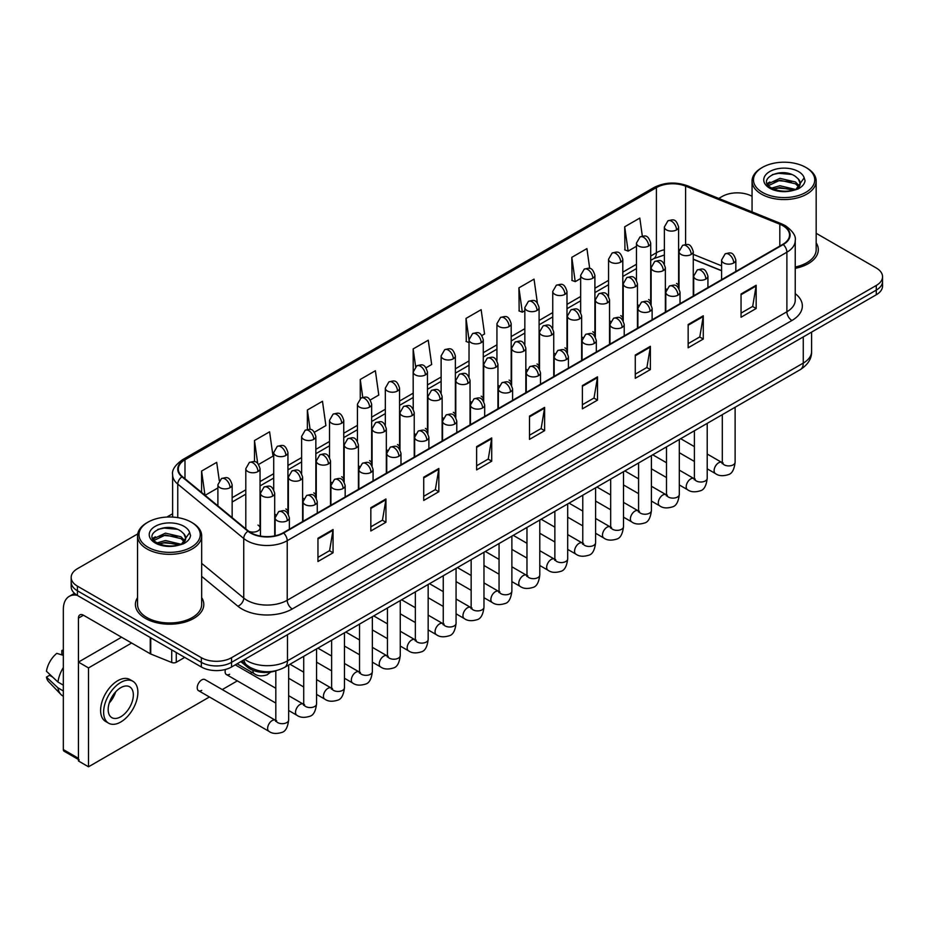 <?xml version="1.0" encoding="UTF-8"?>
<svg xmlns="http://www.w3.org/2000/svg" width="929" height="929" viewBox="0 0 929 929"><rect width="100%" height="100%" fill="white"/><g stroke="black" fill="none" stroke-linecap="round" stroke-linejoin="round"><path stroke-width="1.39" d="M637.457 304.538A7.118 4.111 0 0 0 638.548 305.339M609.552 320.644A7.118 4.111 0 0 0 610.643 321.457M581.647 336.762A7.118 4.111 0 0 0 582.738 337.564M553.742 352.869A7.118 4.111 0 0 0 554.834 353.67M525.837 368.976A7.118 4.111 0 0 0 526.929 369.788M497.944 385.094A7.118 4.111 0 0 0 499.024 385.895M470.039 401.2A7.118 4.111 0 0 0 471.119 402.002M442.134 417.307A7.118 4.111 0 0 0 443.214 418.12M414.229 433.425A7.118 4.111 0 0 0 415.309 434.226M386.325 449.531A7.118 4.111 0 0 0 387.405 450.333M358.42 465.638A7.118 4.111 0 0 0 359.5 466.451M330.515 481.756A7.118 4.111 0 0 0 331.595 482.557M302.61 497.863A7.118 4.111 0 0 0 303.69 498.664M274.705 513.969A7.118 4.111 0 0 0 275.785 514.782M248.798 531.33A7.118 4.111 0 0 0 256.183 531.643A7.118 4.111 0 0 0 260.039 527.986L260.039 468.657A7.118 4.111 0 0 1 257.96 471.572A7.118 4.111 0 0 1 247.88 471.572A7.118 4.111 0 0 1 245.802 468.657L245.802 527.986A7.118 4.111 0 0 0 246.057 529.089M665.361 288.431A7.118 4.111 0 0 0 666.453 289.233M721.589 270.769L693.266 259.319M650.37 303.69A7.118 4.111 0 0 0 650.706 302.436A7.118 4.111 0 0 0 648.616 299.533M622.465 319.797A7.118 4.111 0 0 0 622.802 318.542A7.118 4.111 0 0 0 620.723 315.639M594.56 335.915A7.118 4.111 0 0 0 594.897 334.661A7.118 4.111 0 0 0 592.818 331.746M566.655 352.021A7.118 4.111 0 0 0 566.992 350.767A7.118 4.111 0 0 0 564.913 347.864M538.75 368.128A7.118 4.111 0 0 0 539.087 366.874A7.118 4.111 0 0 0 537.008 363.971M510.845 384.246A7.118 4.111 0 0 0 511.182 382.992A7.118 4.111 0 0 0 509.104 380.077M482.941 400.353A7.118 4.111 0 0 0 483.277 399.098A7.118 4.111 0 0 0 481.199 396.195M455.036 416.459A7.118 4.111 0 0 0 455.373 415.205A7.118 4.111 0 0 0 453.294 412.302M427.131 432.577A7.118 4.111 0 0 0 427.468 431.323A7.118 4.111 0 0 0 425.389 428.408M399.226 448.684A7.118 4.111 0 0 0 399.563 447.43A7.118 4.111 0 0 0 397.484 444.526M371.321 464.802A7.118 4.111 0 0 0 371.658 463.536A7.118 4.111 0 0 0 369.579 460.633M343.416 480.908A7.118 4.111 0 0 0 343.753 479.654A7.118 4.111 0 0 0 341.675 476.74M315.512 497.015A7.118 4.111 0 0 0 315.848 495.761A7.118 4.111 0 0 0 313.77 492.858M287.607 513.133A7.118 4.111 0 0 0 287.944 511.867A7.118 4.111 0 0 0 285.865 508.964M260.039 527.986A7.118 4.111 0 0 0 257.96 525.071M678.275 287.584A7.118 4.111 0 0 0 678.611 286.329A7.118 4.111 0 0 0 676.521 283.415M276.227 670.668A21.367 12.332 180 0 1 247.567 667.231L240.808 661.657M137.55 597.591A34.187 19.741 0 0 0 135.413 604.465A34.187 19.741 0 0 0 145.435 618.424A34.187 19.741 0 0 0 182.699 622.697A34.187 19.741 0 0 0 203.799 604.465A34.187 19.741 0 0 0 201.663 597.591A34.187 19.741 0 0 1 203.799 604.465A34.187 19.741 0 0 1 182.699 622.697A34.187 19.741 0 0 1 145.435 618.424A34.187 19.741 0 0 1 135.413 604.465A34.187 19.741 0 0 1 137.55 597.591M782.857 225.689A22.795 13.157 180 0 1 789.534 235.002A22.795 13.157 180 0 1 782.857 244.304L283.194 532.781A22.795 13.157 180 0 1 248.403 531.028L182.432 476.635A22.795 13.157 180 0 1 178.31 469.087A22.795 13.157 180 0 1 184.987 459.774L656.408 187.612A22.795 13.157 180 0 1 685.602 186.137L779.814 224.214A22.795 13.157 180 0 1 782.857 225.689M783.263 225.457A23.364 13.494 0 0 0 780.139 223.947L685.927 185.858A23.364 13.494 0 0 0 656.013 187.379L184.592 459.541A23.364 13.494 0 0 0 181.968 476.821L247.938 531.214A23.364 13.494 0 0 0 283.6 533.014L783.263 244.536A23.364 13.494 0 0 0 783.263 225.457M137.736 533.885L77.432 568.699A21.367 12.332 0 0 0 71.173 577.42L71.173 586.722A21.367 12.332 0 0 0 77.432 595.454L201.338 666.987L201.338 662.331A21.367 12.332 0 0 0 231.565 662.331L876.291 290.103A21.367 12.332 0 0 0 882.55 281.382A21.367 12.332 0 0 1 876.291 290.103L231.565 662.331A21.367 12.332 0 0 1 201.338 662.331L77.432 590.798L201.338 662.331L201.338 657.686A21.367 12.332 0 0 0 231.565 657.686L876.291 285.458A21.367 12.332 0 0 0 882.55 276.726A21.367 12.332 0 0 0 876.291 268.005L816.173 233.295M71.173 582.077A21.367 12.332 0 0 0 77.432 590.798A21.367 12.332 0 0 1 71.173 582.077M317.95 538.251L317.95 561.511L333.058 552.79L333.058 529.53L317.95 538.251M317.95 557.388L329.586 550.665L333 530.296A5.702 3.286 -120 0 0 333.058 529.53M329.481 550.723L333.058 552.79M370.834 507.71L370.834 530.982L385.941 522.261L385.941 498.989L370.834 507.71M370.834 526.848L382.469 520.135L385.883 499.767A5.702 3.286 -120 0 0 385.941 498.989M382.376 520.194L385.941 522.261M423.729 477.181L423.729 500.441L438.836 491.72L438.836 468.46L423.729 477.181M423.729 496.318L435.364 489.595L438.778 469.226A5.702 3.286 -120 0 0 438.836 468.46M435.26 489.653L438.836 491.72M476.612 446.64L476.612 469.911L491.72 461.19L491.72 437.919L476.612 446.64M476.612 465.777L488.248 459.065L491.662 438.697A5.702 3.286 -120 0 0 491.72 437.919M488.143 459.123L491.72 461.19M741.052 293.97L741.052 317.242L756.16 308.509L756.16 285.249L741.052 293.97M741.052 313.108L752.687 306.396L756.101 286.016A5.702 3.286 -120 0 0 756.16 285.249M752.583 306.454L756.16 308.509M688.157 324.511L688.157 347.771L703.276 339.05L703.276 315.779L688.157 324.511M688.157 343.649L699.804 336.925L703.207 316.557A5.702 3.286 -120 0 0 703.276 315.779M699.7 336.983L703.276 339.05M635.273 355.041L635.273 378.312L650.381 369.579L650.381 346.32L635.273 355.041M635.273 374.178L646.909 367.454L650.323 347.086A5.702 3.286 -120 0 0 650.381 346.32M646.805 367.524L650.381 369.579M582.39 385.581L582.39 408.841L597.498 400.12L597.498 376.849L582.39 385.581M582.39 404.719L594.026 397.995L597.44 377.627A5.702 3.286 -120 0 0 597.498 376.849M593.921 398.053L597.498 400.12M529.495 416.111L529.495 439.371L544.615 430.65L544.615 407.39L529.495 416.111M529.495 435.248L541.142 428.524L544.545 408.156A5.702 3.286 -120 0 0 544.615 407.39M541.038 428.583L544.615 430.65M795.236 268.353A34.187 19.741 0 0 0 818.31 249.68A34.187 19.741 0 0 0 816.173 242.817A34.187 19.741 0 0 1 818.31 249.68A34.187 19.741 0 0 1 795.236 268.353M752.06 196.286A21.367 12.332 0 0 0 722.158 196.472L718.744 198.434M172.62 513.749L166.872 517.058M71.173 577.42A21.367 12.332 0 0 0 77.432 586.141L201.338 657.686M314.455 432.194L325.893 425.587L322.479 401.282L307.371 410.003L307.371 429.442M258.645 464.419L273.01 456.127L269.596 431.811L254.488 440.543L254.488 461.713M219.267 480.572L216.701 462.352L201.593 471.073L201.593 492.428M481.884 335.532L484.555 333.987L481.141 309.682L466.033 318.403L466.277 341.524M537.368 302.912L534.036 279.141L518.916 287.862L519.16 310.994M589.706 268.481L586.919 248.612L571.811 257.333L572.055 280.453M642.334 236.094L639.802 218.071L624.694 226.792L624.938 249.924M370.265 399.969L378.777 395.057L375.374 370.741L360.255 379.473L360.255 398.518M426.074 367.756L431.671 364.516L428.257 340.211L413.15 348.932L413.231 372.157M413.231 409.039L413.15 371.972M413.15 348.932L415.635 366.653M469.029 342.557L466.033 341.431M466.033 318.403L469.029 339.782A7.118 4.111 0 0 0 471.119 342.685A7.118 4.111 0 0 0 481.199 342.685A7.118 4.111 0 0 0 483.277 339.77C480.386 330.643 477.576 332.454 472.594 333.604A7.118 4.111 60 0 1 476.159 333.952A7.118 4.111 -120 0 1 481.199 342.685M518.916 287.862L522.33 312.179L524.839 310.727M522.33 312.179L518.916 310.901M571.811 257.333L575.225 281.638L580.648 278.503M575.225 281.638L571.811 280.361M624.694 226.792L628.109 251.109L636.458 246.278M628.109 251.109L624.694 249.831M360.255 379.473L362.763 397.322M307.371 410.003L310.1 429.442M254.488 440.543L257.681 463.362M205.1 495.32L217.897 487.946M201.593 471.073L204.984 495.227M201.338 666.987A21.367 12.332 0 0 0 231.565 666.987L876.291 294.76A21.367 12.332 0 0 0 882.55 286.039L882.55 276.726M176.278 652.518L176.278 662.261L184.72 657.395M77.188 595.303A28.497 16.455 -120 0 0 69.234 596.36A28.497 16.455 -120 0 0 63.335 609.412L63.335 749.575L78.442 758.308L78.442 618.133A7.118 4.111 60 0 1 79.917 614.87A7.118 4.111 60 0 1 83.482 615.23L150.254 653.772L150.254 637.491M78.442 759.504L64.066 751.213A3.565 2.055 -60 0 1 63.335 749.575M78.442 758.308A3.565 2.055 120 0 0 79.174 759.934M176.278 662.261A3.565 2.055 180 0 1 171.726 662.493L150.73 654.004A3.565 2.055 180 0 1 150.254 653.772M795.236 267.041A32.05 18.51 0 0 0 816.173 249.68L816.173 181.05A32.05 18.51 0 0 0 806.778 167.963L805.768 167.383A30.634 17.686 0 0 0 805.768 167.383A30.634 17.686 0 0 0 762.454 167.383A30.634 17.686 0 0 0 762.454 192.396A30.634 17.686 0 0 0 805.768 192.396A30.634 17.686 0 0 0 805.78 167.383L806.778 167.963M762.454 167.383L761.443 167.963A32.05 18.51 0 0 0 752.06 181.05A32.05 18.51 0 0 0 761.443 194.138A32.05 18.51 0 0 0 796.385 198.156A32.05 18.51 0 0 0 816.173 181.05M799.985 184.488L800.217 183.385A16.107 9.302 0 0 0 798.394 179.088L795.514 176.464C780.674 165.954 755.939 179.657 771.209 187.797C777.445 191.177 784.808 192.048 793.308 190.387L797.825 189.075C802.18 186.845 804.584 184.058 805.071 180.714L804.177 177.822L796.048 189.226M771.685 188.088L779.942 185.742L795.665 189.493M791.508 189.191L778.676 188.088L773.578 189.017L779.942 187.588L793.877 190.259M768.074 185.092L768.562 183.698L779.942 178.356L795.503 181.991L799.242 185.893M768.515 185.626L779.942 180.203L795.503 183.837L798.626 186.764M798.394 179.088L800.206 183.605M800.217 183.965L798.429 188.761M767.157 183.547L769.874 182.014M772.371 174.606L778.676 173.317L791.671 174.466M767.493 184.232L768.643 183.547M773.567 181.631L778.676 180.702L791.508 181.805M147.955 522.168L146.945 522.748A32.05 18.51 0 0 0 137.55 535.836L137.55 604.465A32.05 18.51 0 0 0 146.945 617.553A32.05 18.51 0 0 0 181.875 621.559A32.05 18.51 0 0 0 201.663 604.465L201.663 535.836A32.05 18.51 0 0 0 192.28 522.748L191.269 522.168A30.634 17.686 0 0 0 147.955 522.168A30.634 17.686 0 0 0 147.955 547.181A30.634 17.686 0 0 0 191.269 547.181A30.634 17.686 0 0 0 191.269 522.168L192.28 522.748M137.55 535.836A32.05 18.51 0 0 0 146.945 548.923A32.05 18.51 0 0 0 181.875 552.929A32.05 18.51 0 0 0 201.663 535.836M185.475 539.273L185.719 538.158A16.107 9.302 0 0 0 183.896 533.861L181.016 531.237C166.163 520.739 141.44 534.442 156.699 542.582C162.935 545.962 170.297 546.821 178.798 545.172L183.327 543.848C187.67 541.619 190.085 538.832 190.561 535.499L189.667 532.607L181.538 544.011M157.175 542.861L165.443 540.527L181.167 544.278M177.009 543.976L164.178 542.873L159.08 543.802L165.443 542.373L179.378 545.044M153.575 539.877L154.051 538.483L165.443 533.141L180.992 536.776L184.743 540.678M154.017 540.411L165.443 534.988L180.992 538.623L184.116 541.549M183.896 533.861L185.707 538.379M185.707 538.611L183.919 543.546M152.646 538.321L155.375 536.799M157.86 529.379L164.178 528.102L177.172 529.251M152.995 539.017L154.133 538.332M159.056 536.416L164.178 535.487L177.009 536.59M198.539 690.688L268.957 731.344A6.41 3.704 -60 0 1 267.97 726.211A6.41 3.704 -60 0 1 272.162 720.556A6.41 3.704 -60 0 1 272.452 720.405A6.41 3.704 -60 0 1 275.367 720.242L204.949 679.587A6.41 3.704 120 0 0 201.744 679.9A6.41 3.704 120 0 0 197.563 685.556A6.41 3.704 120 0 0 198.539 690.688A6.41 3.704 120 0 0 201.744 690.375M225.457 669.449A6.41 3.704 120 0 0 226.444 674.582A6.41 3.704 120 0 0 229.649 674.257M131.628 643.031L88.51 667.916L88.51 766.797L209.443 696.982M222.263 689.573L237.348 680.864M250.168 673.467L252.003 672.41M121.56 637.213L78.442 662.098L78.442 760.979L88.51 766.797M88.51 667.916L78.442 662.098M120.747 716.77A17.814 10.277 120 0 0 132.382 701.081A17.814 10.277 120 0 0 129.654 686.81A17.814 10.277 120 0 0 120.747 687.692A17.814 10.277 120 0 0 109.123 703.392A17.814 10.277 120 0 0 111.852 717.652A17.814 10.277 120 0 0 120.747 716.77M109.25 702.974A17.814 10.277 120 0 0 115.637 691.896M63.335 650.915L61.825 650.463L61.825 654.039L63.335 654.91M132.859 681.259L129.839 679.517A24.224 13.981 120 0 0 117.728 680.713A24.224 13.981 120 0 0 101.911 702.057A24.224 13.981 120 0 0 105.616 721.461L108.647 723.215A24.224 13.981 120 0 0 120.747 722.007A24.224 13.981 120 0 0 136.575 700.663A24.224 13.981 120 0 0 132.859 681.259A24.224 13.981 120 0 0 120.747 682.455A24.224 13.981 120 0 0 104.931 703.799A24.224 13.981 120 0 0 108.647 723.215M63.335 667.568A23.504 13.575 120 0 0 57.981 682.06L46.45 671.272A18.522 10.695 120 0 1 56.785 653.366L63.335 655.363M63.335 685.149L57.981 682.06M52.686 677.113L49.551 675.302L46.45 677.09L57.981 687.878L63.335 690.967M57.981 687.878A23.504 13.575 120 0 0 60.884 694.439A23.504 13.575 120 0 0 62.661 695.844L63.335 696.227M63.335 650.045A18.522 10.695 120 0 0 61.825 650.463M46.45 677.09A18.522 10.695 120 0 0 48.645 681.7L60.884 694.439M247.567 665.721L247.567 667.231M795.236 293.622A35.616 20.566 180 0 1 791.926 320.493L292.263 608.971A7.118 4.111 60 0 1 287.224 600.25L786.886 311.772A28.497 16.455 0 0 0 795.236 300.137L795.236 240.576A28.497 16.455 180 0 1 786.886 252.212A7.118 4.111 -120 0 0 783.263 244.536M292.263 608.971A35.616 20.566 180 0 1 241.888 608.971A35.616 20.566 180 0 1 237.894 606.231L201.663 576.352M247.938 531.214A7.118 4.761 129.5 0 0 243.735 538.495L243.735 598.055A28.497 16.455 0 0 0 246.928 600.25A28.497 16.455 0 0 0 287.224 600.25L287.224 540.69A28.497 16.455 180 0 1 243.735 538.495L177.764 484.102A28.497 16.455 180 0 1 172.62 474.673L172.62 517.07M795.236 240.576C796.176 236.129 792.913 231.17 785.411 225.689L781.661 223.866A7.118 3.333 112 0 0 780.139 223.947M781.661 223.866L687.46 185.788C675.662 181.608 664.456 182.212 653.853 187.6A7.118 4.111 60 0 1 656.013 187.379M184.592 459.541A7.118 4.111 -120 0 0 182.432 459.774C175.047 465.092 171.772 470.051 172.62 474.673M181.968 476.821A7.118 4.761 129.5 0 0 177.764 484.102L177.764 517.627M687.46 185.788A7.118 3.333 112 0 0 685.927 185.858M283.6 533.014A7.118 4.111 60 0 1 287.224 540.69L786.886 252.212L786.886 311.772A7.118 4.111 60 0 0 791.926 320.493M231.565 657.686L231.565 666.987M876.291 285.458L876.291 294.76M77.432 586.141L77.432 595.454M201.663 563.369L243.735 598.055A7.118 4.761 -50.5 0 1 237.894 606.231M184.987 459.774L184.987 478.737M779.814 224.214L779.814 246.057M685.602 186.137L685.602 244.466M721.589 265.822L693.266 254.372M679.331 249.495A22.795 13.157 0 0 0 678.611 249.367M664.363 249.762A22.795 13.157 0 0 0 656.408 252.746L650.706 256.044M656.408 187.612L656.408 252.746A12.82 7.397 60 0 1 653.761 258.622L650.706 260.375M636.458 264.266L622.802 272.151M608.553 280.372L594.897 288.257M580.648 296.49L566.992 304.375M552.743 312.597L539.087 320.482M524.839 328.703L511.182 336.588M496.934 344.822L483.277 352.706M469.029 360.928L455.373 368.813M441.124 377.035L427.468 384.92M413.231 393.153L399.563 401.038M385.326 409.259L371.658 417.144M357.421 425.366L343.753 433.251M329.516 441.484L315.848 449.369M301.611 457.591L287.944 465.475M273.707 473.697L260.039 481.594M245.802 489.815L232.145 497.7M529.495 416.854L544.545 408.156M582.39 386.313L597.44 377.627M635.273 355.784L650.323 347.086M688.157 325.243L703.207 316.557M741.052 294.714L756.101 286.016M476.612 447.383L491.662 438.697M423.729 477.912L438.778 469.226M370.834 508.453L385.883 499.767M317.95 538.983L333 530.296M244.815 659.335A28.497 16.455 0 0 0 247.184 660.879A28.497 16.455 0 0 0 287.479 660.879L803.26 363.1A28.497 16.455 0 0 0 811.598 351.464C811.807 358.536 808.044 364.586 800.31 369.614L284.529 667.405A14.249 8.222 60 0 0 287.479 660.879L287.479 634.704M803.26 336.925L803.26 363.1A14.249 8.222 60 0 1 800.31 369.614M244.037 659.787A14.249 9.534 129.5 0 0 246.591 664.955L241.854 661.053M733.747 262.942A7.118 4.111 0 0 0 735.838 260.039C732.946 250.9 730.136 252.723 725.143 253.861A7.118 4.111 60 0 1 728.708 254.221A7.118 4.111 -120 0 1 733.747 262.942A7.118 4.111 0 0 1 723.668 262.942A7.118 4.111 0 0 1 721.589 260.039L725.143 253.861M707.213 468.831L715.435 473.569A6.41 3.704 -60 0 1 714.447 468.437A6.41 3.704 -60 0 1 718.64 462.793A6.41 3.704 -60 0 1 718.918 462.63A6.41 3.704 -60 0 1 721.845 462.468L707.213 454.026M722.669 463.118L722.088 463.594L722.297 462.201A6.41 3.704 -0 0 0 724.179 464.825A6.41 3.704 -0 0 0 732.946 464.988A6.41 3.704 -0 0 0 735.118 462.201C734.247 469.656 731.936 473.813 728.208 474.684C722.843 476.31 718.593 475.938 715.435 473.569M691.188 254.476A7.118 4.111 0 0 0 693.266 251.573C690.375 242.434 687.565 244.257 682.583 245.407A7.118 4.111 60 0 1 686.148 245.755A7.118 4.111 -120 0 1 691.188 254.476A7.118 4.111 0 0 1 681.108 254.476A7.118 4.111 0 0 1 679.029 251.573L682.583 245.407M676.521 229.904A7.118 4.111 0 0 0 678.611 227.001C675.72 217.862 672.91 219.685 667.928 220.835A7.118 4.111 60 0 1 671.493 221.183A7.118 4.111 -120 0 1 676.521 229.904A7.118 4.111 0 0 1 666.453 229.904A7.118 4.111 0 0 1 664.363 227.001L667.928 220.835M705.843 279.06A7.118 4.111 0 0 0 707.933 276.145C705.041 267.006 702.231 268.829 697.238 269.979A7.118 4.111 60 0 1 700.803 270.327A7.118 4.111 -120 0 1 705.843 279.06A7.118 4.111 0 0 1 695.763 279.06A7.118 4.111 0 0 1 693.684 276.145L697.238 269.979M679.308 484.938L687.53 489.688A6.41 3.704 -60 0 1 686.543 484.543A6.41 3.704 -60 0 1 690.735 478.899A6.41 3.704 -60 0 1 691.013 478.749A6.41 3.704 -60 0 1 693.94 478.586L679.308 470.132M694.764 479.225L694.184 479.701L694.393 478.319A6.41 3.704 -0 0 0 696.274 480.932A6.41 3.704 -0 0 0 705.041 481.094A6.41 3.704 -0 0 0 707.213 478.319C706.342 485.762 704.031 489.92 700.303 490.791C694.938 492.416 690.688 492.056 687.53 489.688M677.938 295.167A7.118 4.111 0 0 0 680.028 292.252C677.136 283.124 674.326 284.936 669.333 286.086A7.118 4.111 60 0 1 672.898 286.446A7.118 4.111 -120 0 1 677.938 295.167A7.118 4.111 0 0 1 667.858 295.167A7.118 4.111 0 0 1 665.779 292.252L669.333 286.086M651.403 501.056L659.625 505.794A6.41 3.704 -60 0 1 658.638 500.661A6.41 3.704 -60 0 1 662.83 495.006A6.41 3.704 -60 0 1 663.109 494.855A6.41 3.704 -60 0 1 666.035 494.692L651.403 486.25M666.859 495.343L666.279 495.807L666.488 494.425A6.41 3.704 -0 0 0 668.369 497.038A6.41 3.704 -0 0 0 677.136 497.201A6.41 3.704 -0 0 0 679.308 494.425C678.437 501.869 676.126 506.026 672.399 506.897C667.034 508.535 662.783 508.163 659.625 505.794M650.033 311.273A7.118 4.111 0 0 0 652.123 308.37C649.232 299.231 646.421 301.054 641.428 302.204A7.118 4.111 60 0 1 644.993 302.552A7.118 4.111 -120 0 1 650.033 311.273A7.118 4.111 0 0 1 639.953 311.273A7.118 4.111 0 0 1 637.875 308.37L641.428 302.204M623.498 517.163L631.72 521.901A6.41 3.704 -60 0 1 630.733 516.768A6.41 3.704 -60 0 1 634.925 511.124A6.41 3.704 -60 0 1 635.204 510.962A6.41 3.704 -60 0 1 638.13 510.799L623.498 502.357M638.955 511.449L638.374 511.925L638.583 510.532A6.41 3.704 -0 0 0 640.464 513.156A6.41 3.704 -0 0 0 649.232 513.319A6.41 3.704 -0 0 0 651.403 510.532C650.532 517.987 648.221 522.144 644.494 523.015C639.129 524.641 634.879 524.27 631.72 521.901M622.128 327.391A7.118 4.111 0 0 0 624.218 324.476C621.327 315.337 618.517 317.161 613.535 318.31A7.118 4.111 60 0 1 617.088 318.659A7.118 4.111 -120 0 1 622.128 327.391A7.118 4.111 0 0 1 612.048 327.391A7.118 4.111 0 0 1 609.97 324.476L613.535 318.31M595.594 533.269L603.815 538.019A6.41 3.704 -60 0 1 602.828 532.874A6.41 3.704 -60 0 1 607.02 527.231A6.41 3.704 -60 0 1 607.299 527.08A6.41 3.704 -60 0 1 610.225 526.917L595.594 518.463M611.05 527.556L610.469 528.032L610.678 526.65A6.41 3.704 -0 0 0 612.559 529.263A6.41 3.704 -0 0 0 621.327 529.425A6.41 3.704 -0 0 0 623.498 526.65C622.627 534.094 620.317 538.251 616.589 539.122C611.224 540.748 606.974 540.388 603.815 538.019M663.283 270.594A7.118 4.111 0 0 0 665.361 267.68C662.47 258.552 659.66 260.364 654.678 261.513A7.118 4.111 60 0 1 658.243 261.862A7.118 4.111 -120 0 1 663.283 270.594A7.118 4.111 0 0 1 653.203 270.594A7.118 4.111 0 0 1 651.124 267.68L654.678 261.513M635.378 286.701A7.118 4.111 0 0 0 637.457 283.798C634.565 274.659 631.755 276.482 626.773 277.62A7.118 4.111 60 0 1 630.338 277.98A7.118 4.111 -120 0 1 635.378 286.701A7.118 4.111 0 0 1 625.298 286.701A7.118 4.111 0 0 1 623.22 283.798L626.773 277.62M607.473 302.808A7.118 4.111 0 0 0 609.552 299.904C606.66 290.765 603.862 292.589 598.868 293.738A7.118 4.111 60 0 1 602.433 294.087A7.118 4.111 -120 0 1 607.473 302.808A7.118 4.111 0 0 1 597.393 302.808A7.118 4.111 0 0 1 595.315 299.904L598.868 293.738M648.616 246.022A7.118 4.111 0 0 0 650.706 243.108C647.815 233.969 645.005 235.792 640.023 236.941A7.118 4.111 60 0 1 643.588 237.29A7.118 4.111 -120 0 1 648.616 246.022A7.118 4.111 0 0 1 638.548 246.022A7.118 4.111 0 0 1 636.458 243.108L640.023 236.941M620.723 262.129A7.118 4.111 0 0 0 622.802 259.226C619.91 250.087 617.1 251.898 612.118 253.048A7.118 4.111 60 0 1 615.683 253.408A7.118 4.111 -120 0 1 620.723 262.129A7.118 4.111 0 0 1 610.643 262.129A7.118 4.111 0 0 1 608.553 259.226L612.118 253.048M592.818 278.235A7.118 4.111 0 0 0 594.897 275.332C592.005 266.193 589.195 268.017 584.213 269.166A7.118 4.111 60 0 1 587.778 269.515A7.118 4.111 -120 0 1 592.818 278.235A7.118 4.111 0 0 1 582.738 278.235A7.118 4.111 0 0 1 580.648 275.332L584.213 269.166M564.913 294.354A7.118 4.111 0 0 0 566.992 291.439C564.1 282.3 561.29 284.123 556.308 285.273A7.118 4.111 60 0 1 559.873 285.621A7.118 4.111 -120 0 1 564.913 294.354A7.118 4.111 0 0 1 554.834 294.354A7.118 4.111 0 0 1 552.743 291.439L556.308 285.273M537.008 310.46A7.118 4.111 0 0 0 539.087 307.557C536.196 298.418 533.385 300.241 528.404 301.379A7.118 4.111 60 0 1 531.969 301.739A7.118 4.111 -120 0 1 537.008 310.46A7.118 4.111 0 0 1 526.929 310.46A7.118 4.111 0 0 1 524.839 307.557L528.404 301.379M509.104 326.567A7.118 4.111 0 0 0 511.182 323.664C508.291 314.525 505.481 316.348 500.499 317.497A7.118 4.111 60 0 1 504.064 317.846A7.118 4.111 -120 0 1 509.104 326.567A7.118 4.111 0 0 1 499.024 326.567A7.118 4.111 0 0 1 496.934 323.664L500.499 317.497M453.294 358.791A7.118 4.111 0 0 0 455.373 355.888C452.481 346.749 449.671 348.572 444.689 349.71A7.118 4.111 60 0 1 448.254 350.07A7.118 4.111 -120 0 1 453.294 358.791A7.118 4.111 0 0 1 443.214 358.791A7.118 4.111 0 0 1 441.124 355.888L444.689 349.71M425.389 374.898A7.118 4.111 0 0 0 427.468 371.995C424.576 362.856 421.766 364.679 416.784 365.829A7.118 4.111 60 0 1 420.349 366.177A7.118 4.111 -120 0 1 425.389 374.898A7.118 4.111 0 0 1 415.309 374.898A7.118 4.111 0 0 1 413.231 371.995L416.784 365.829M397.484 391.016A7.118 4.111 0 0 0 399.563 388.101C396.671 378.974 393.861 380.785 388.879 381.935A7.118 4.111 60 0 1 392.444 382.295A7.118 4.111 -120 0 1 397.484 391.016A7.118 4.111 0 0 1 387.405 391.016A7.118 4.111 0 0 1 385.326 388.101L388.879 381.935M369.579 407.123A7.118 4.111 0 0 0 371.658 404.22C368.767 395.08 365.956 396.904 360.975 398.042A7.118 4.111 60 0 1 364.54 398.402A7.118 4.111 -120 0 1 369.579 407.123A7.118 4.111 0 0 1 359.5 407.123A7.118 4.111 0 0 1 357.421 404.22L360.975 398.042M341.675 423.229A7.118 4.111 0 0 0 343.753 420.326C340.862 411.187 338.063 413.01 333.07 414.16A7.118 4.111 60 0 1 336.635 414.508A7.118 4.111 -120 0 1 341.675 423.229A7.118 4.111 0 0 1 331.595 423.229A7.118 4.111 0 0 1 329.516 420.326L333.07 414.16M313.77 439.347A7.118 4.111 0 0 0 315.848 436.433C312.968 427.305 310.158 429.117 305.165 430.266A7.118 4.111 60 0 1 308.73 430.626A7.118 4.111 -120 0 1 313.77 439.347A7.118 4.111 0 0 1 303.69 439.347A7.118 4.111 0 0 1 301.611 436.433L305.165 430.266M285.865 455.454A7.118 4.111 0 0 0 287.944 452.551C285.064 443.412 282.253 445.235 277.26 446.384A7.118 4.111 60 0 1 280.825 446.733A7.118 4.111 -120 0 1 285.865 455.454A7.118 4.111 0 0 1 275.785 455.454A7.118 4.111 0 0 1 273.707 452.551L277.26 446.384M257.96 471.572A7.118 4.111 -120 0 0 252.92 462.839A7.118 4.111 60 0 0 249.355 462.491C254.349 461.341 257.159 459.518 260.039 468.657M230.055 487.679A7.118 4.111 0 0 0 232.145 484.764C229.254 475.636 226.444 477.448 221.45 478.598A7.118 4.111 60 0 1 225.015 478.958A7.118 4.111 -120 0 1 230.055 487.679A7.118 4.111 0 0 1 219.976 487.679A7.118 4.111 0 0 1 217.897 484.764L221.45 478.598M78.442 618.133L83.482 615.23M150.73 637.759L150.73 654.004M171.726 662.493L171.726 649.882M804.177 177.822A20.38 11.763 0 0 0 798.522 171.575A20.38 11.763 0 0 0 769.711 171.575A20.38 11.763 0 0 0 769.711 188.204A20.38 11.763 0 0 0 793.308 190.387M795.851 189.748A16.107 9.302 0 0 0 800.194 183.907M189.667 532.607A20.38 11.763 0 0 0 184.023 526.348A20.38 11.763 0 0 0 155.201 526.348A20.38 11.763 0 0 0 155.201 542.989A20.38 11.763 0 0 0 178.798 545.172M181.341 544.533A16.107 9.302 0 0 0 185.684 538.681M594.223 343.498A7.118 4.111 0 0 0 596.313 340.583C593.422 331.456 590.612 333.267 585.63 334.417A7.118 4.111 60 0 1 589.183 334.777A7.118 4.111 -120 0 1 594.223 343.498A7.118 4.111 0 0 1 584.144 343.498A7.118 4.111 0 0 1 582.065 340.583L585.63 334.417M567.689 549.387L575.91 554.125A6.41 3.704 -60 0 1 574.923 548.993A6.41 3.704 -60 0 1 579.115 543.337A6.41 3.704 -60 0 1 579.394 543.186A6.41 3.704 -60 0 1 582.32 543.024L567.689 534.581M583.145 543.674L582.564 544.139L582.773 542.757A6.41 3.704 -0 0 0 584.655 545.381A6.41 3.704 -0 0 0 593.422 545.532A6.41 3.704 -0 0 0 595.594 542.757C594.723 550.2 592.412 554.358 588.684 555.228C583.319 556.866 579.069 556.494 575.91 554.125M566.318 359.604A7.118 4.111 0 0 0 568.409 356.701C565.517 347.562 562.707 349.385 557.725 350.535A7.118 4.111 60 0 1 561.279 350.883A7.118 4.111 -120 0 1 566.318 359.604A7.118 4.111 0 0 1 556.25 359.604A7.118 4.111 0 0 1 554.16 356.701L557.725 350.535M539.784 565.494L548.005 570.232A6.41 3.704 -60 0 1 547.018 565.099A6.41 3.704 -60 0 1 551.211 559.455A6.41 3.704 -60 0 1 551.489 559.293A6.41 3.704 -60 0 1 554.416 559.13L539.784 550.688M555.24 559.781L554.659 560.257L554.868 558.863A6.41 3.704 -0 0 0 556.75 561.488A6.41 3.704 -0 0 0 565.517 561.65A6.41 3.704 -0 0 0 567.689 558.863C566.818 566.318 564.507 570.476 560.779 571.347C555.414 572.972 551.164 572.601 548.005 570.232M538.414 375.722A7.118 4.111 0 0 0 540.504 372.808C537.612 363.669 534.802 365.492 529.82 366.641A7.118 4.111 60 0 1 533.374 366.99A7.118 4.111 -120 0 1 538.414 375.722A7.118 4.111 0 0 1 528.346 375.722A7.118 4.111 0 0 1 526.255 372.808L529.82 366.641M511.879 581.6L520.101 586.35A6.41 3.704 -60 0 1 519.114 581.206A6.41 3.704 -60 0 1 523.306 575.562A6.41 3.704 -60 0 1 523.584 575.411A6.41 3.704 -60 0 1 526.511 575.248L511.879 566.795M527.335 575.887L526.755 576.363L526.964 574.981A6.41 3.704 -0 0 0 528.845 577.594A6.41 3.704 -0 0 0 537.612 577.757A6.41 3.704 -0 0 0 539.784 574.981C538.913 582.425 536.602 586.582 532.874 587.453C527.509 589.079 523.259 588.719 520.101 586.35M579.568 318.926A7.118 4.111 0 0 0 581.647 316.011C578.767 306.884 575.957 308.695 570.963 309.845A7.118 4.111 60 0 1 574.528 310.205A7.118 4.111 -120 0 1 579.568 318.926A7.118 4.111 0 0 1 569.489 318.926A7.118 4.111 0 0 1 567.41 316.011L570.963 309.845M551.663 335.032A7.118 4.111 0 0 0 553.742 332.129C550.862 322.99 548.052 324.813 543.059 325.951A7.118 4.111 60 0 1 546.624 326.311A7.118 4.111 -120 0 1 551.663 335.032A7.118 4.111 0 0 1 541.584 335.032A7.118 4.111 0 0 1 539.505 332.129L543.059 325.951M523.759 351.15A7.118 4.111 0 0 0 525.837 348.236C522.957 339.097 520.147 340.92 515.154 342.069A7.118 4.111 60 0 1 518.719 342.418A7.118 4.111 -120 0 1 523.759 351.15A7.118 4.111 0 0 1 513.679 351.15A7.118 4.111 0 0 1 511.6 348.236L515.154 342.069M510.509 391.829A7.118 4.111 0 0 0 512.599 388.926C509.707 379.787 506.897 381.598 501.915 382.748A7.118 4.111 60 0 1 505.469 383.108A7.118 4.111 -120 0 1 510.509 391.829A7.118 4.111 0 0 1 500.441 391.829A7.118 4.111 0 0 1 498.35 388.926L501.915 382.748M483.974 597.719L492.196 602.456A6.41 3.704 -60 0 1 491.209 597.324A6.41 3.704 -60 0 1 495.401 591.668A6.41 3.704 -60 0 1 495.68 591.518A6.41 3.704 -60 0 1 498.606 591.355L483.974 582.913M499.43 592.005L498.861 592.47L499.059 591.088A6.41 3.704 -0 0 0 500.94 593.712A6.41 3.704 -0 0 0 509.707 593.863A6.41 3.704 -0 0 0 511.879 591.088C511.008 598.531 508.697 602.689 504.97 603.56C499.605 605.197 495.354 604.825 492.196 602.456M482.604 407.936A7.118 4.111 0 0 0 484.694 405.032C481.803 395.893 478.992 397.717 474.011 398.866A7.118 4.111 60 0 1 477.564 399.215A7.118 4.111 -120 0 1 482.604 407.936A7.118 4.111 0 0 1 472.536 407.936A7.118 4.111 0 0 1 470.446 405.032L474.011 398.866M456.069 613.825L464.291 618.575A6.41 3.704 -60 0 1 463.304 613.43A6.41 3.704 -60 0 1 467.496 607.787A6.41 3.704 -60 0 1 467.775 607.624A6.41 3.704 -60 0 1 470.701 607.461L456.069 599.019M471.526 608.112L470.957 608.588L471.154 607.206A6.41 3.704 -0 0 0 473.035 609.819A6.41 3.704 -0 0 0 481.803 609.981A6.41 3.704 -0 0 0 483.974 607.206C483.103 614.65 480.792 618.807 477.065 619.678C471.7 621.304 467.45 620.932 464.291 618.575M454.699 424.054A7.118 4.111 0 0 0 456.789 421.139C453.898 412 451.088 413.823 446.106 414.973A7.118 4.111 60 0 1 449.659 415.321A7.118 4.111 -120 0 1 454.699 424.054A7.118 4.111 0 0 1 444.631 424.054A7.118 4.111 0 0 1 442.541 421.139L446.106 414.973M428.164 629.932L436.386 634.681A6.41 3.704 -60 0 1 435.399 629.537A6.41 3.704 -60 0 1 439.591 623.893A6.41 3.704 -60 0 1 439.87 623.742A6.41 3.704 -60 0 1 442.796 623.58L428.164 615.137M443.621 624.218L443.052 624.694L443.249 623.313A6.41 3.704 -0 0 0 445.13 625.925A6.41 3.704 -0 0 0 453.898 626.088A6.41 3.704 -0 0 0 456.069 623.313C455.198 630.756 452.887 634.913 449.16 635.784C443.795 637.41 439.545 637.05 436.386 634.681M426.794 440.16A7.118 4.111 0 0 0 428.884 437.257C425.993 428.118 423.183 429.93 418.201 431.079A7.118 4.111 60 0 1 421.754 431.439A7.118 4.111 -120 0 1 426.794 440.16A7.118 4.111 0 0 1 416.726 440.16A7.118 4.111 0 0 1 414.636 437.257L418.201 431.079M400.26 646.05L408.481 650.788A6.41 3.704 -60 0 1 407.494 645.655A6.41 3.704 -60 0 1 411.686 640A6.41 3.704 -60 0 1 411.965 639.849A6.41 3.704 -60 0 1 414.891 639.686L400.26 631.244M415.716 640.336L415.147 640.801L415.344 639.419A6.41 3.704 -0 0 0 417.226 642.044A6.41 3.704 -0 0 0 425.993 642.194A6.41 3.704 -0 0 0 428.164 639.419C427.294 646.863 424.983 651.02 421.255 651.891C415.89 653.528 411.64 653.157 408.481 650.788M398.889 456.267A7.118 4.111 0 0 0 400.98 453.364C398.088 444.225 395.278 446.048 390.296 447.197A7.118 4.111 60 0 1 393.85 447.546A7.118 4.111 -120 0 1 398.889 456.267A7.118 4.111 0 0 1 388.821 456.267A7.118 4.111 0 0 1 386.731 453.364L390.296 447.197M372.355 662.156L380.576 666.906A6.41 3.704 -60 0 1 379.589 661.762A6.41 3.704 -60 0 1 383.782 656.118A6.41 3.704 -60 0 1 384.06 655.955A6.41 3.704 -60 0 1 386.987 655.793L372.355 647.35M387.811 656.443L387.242 656.919L387.439 655.537A6.41 3.704 -0 0 0 389.321 658.15A6.41 3.704 -0 0 0 398.088 658.313A6.41 3.704 -0 0 0 400.26 655.537C399.389 662.981 397.078 667.138 393.35 668.009C387.997 669.635 383.735 669.263 380.576 666.906M495.854 367.257A7.118 4.111 0 0 0 497.944 364.342C495.052 355.215 492.242 357.026 487.249 358.176A7.118 4.111 60 0 1 490.814 358.536A7.118 4.111 -120 0 1 495.854 367.257A7.118 4.111 0 0 1 485.774 367.257A7.118 4.111 0 0 1 483.695 364.342L487.249 358.176M467.949 383.363A7.118 4.111 0 0 0 470.039 380.46C467.148 371.321 464.337 373.144 459.344 374.294A7.118 4.111 60 0 1 462.909 374.642A7.118 4.111 -120 0 1 467.949 383.363A7.118 4.111 0 0 1 457.869 383.363A7.118 4.111 0 0 1 455.791 380.46L459.344 374.294M440.044 399.482A7.118 4.111 0 0 0 442.134 396.567C439.243 387.428 436.433 389.251 431.439 390.401A7.118 4.111 60 0 1 435.004 390.749A7.118 4.111 -120 0 1 440.044 399.482A7.118 4.111 0 0 1 429.964 399.482A7.118 4.111 0 0 1 427.886 396.567L431.439 390.401M412.139 415.588A7.118 4.111 0 0 0 414.229 412.673C411.338 403.546 408.528 405.358 403.534 406.507A7.118 4.111 60 0 1 407.099 406.867A7.118 4.111 -120 0 1 412.139 415.588A7.118 4.111 0 0 1 402.06 415.588A7.118 4.111 0 0 1 399.981 412.673L403.534 406.507M384.234 431.695A7.118 4.111 0 0 0 386.325 428.792C383.433 419.653 380.623 421.476 375.63 422.625A7.118 4.111 60 0 1 379.195 422.974A7.118 4.111 -120 0 1 384.234 431.695A7.118 4.111 0 0 1 374.155 431.695A7.118 4.111 0 0 1 372.076 428.792L375.63 422.625M370.985 472.385A7.118 4.111 0 0 0 373.075 469.47C370.183 460.331 367.373 462.154 362.391 463.304A7.118 4.111 60 0 1 365.945 463.652A7.118 4.111 -120 0 1 370.985 472.385A7.118 4.111 0 0 1 360.916 472.385A7.118 4.111 0 0 1 358.826 469.47L362.391 463.304M344.462 678.263L352.672 683.012A6.41 3.704 -60 0 1 351.685 677.88A6.41 3.704 -60 0 1 355.877 672.224A6.41 3.704 -60 0 1 356.155 672.073A6.41 3.704 -60 0 1 359.082 671.911L344.462 663.469M359.906 672.55L359.337 673.026L359.535 671.644A6.41 3.704 -0 0 0 361.416 674.257A6.41 3.704 -0 0 0 370.195 674.419A6.41 3.704 -0 0 0 372.355 671.644C371.484 679.087 369.173 683.245 365.445 684.116C360.092 685.741 355.83 685.381 352.672 683.012M343.08 488.491A7.118 4.111 0 0 0 345.17 485.588C342.278 476.449 339.468 478.261 334.486 479.41A7.118 4.111 60 0 1 338.04 479.77A7.118 4.111 -120 0 1 343.08 488.491A7.118 4.111 0 0 1 333.012 488.491A7.118 4.111 0 0 1 330.921 485.588L334.486 479.41M316.557 694.381L324.767 699.119A6.41 3.704 -60 0 1 323.78 693.986A6.41 3.704 -60 0 1 327.972 688.331A6.41 3.704 -60 0 1 328.251 688.18A6.41 3.704 -60 0 1 331.177 688.017L316.557 679.575M332.001 688.668L331.432 689.132L331.63 687.75A6.41 3.704 -0 0 0 333.511 690.375A6.41 3.704 -0 0 0 342.29 690.526A6.41 3.704 -0 0 0 344.462 687.75C343.579 695.194 341.268 699.351 337.541 700.234C332.187 701.859 327.925 701.488 324.767 699.119M315.175 504.598A7.118 4.111 0 0 0 317.265 501.695C314.374 492.556 311.563 494.379 306.582 495.529A7.118 4.111 60 0 1 310.135 495.877A7.118 4.111 -120 0 1 315.175 504.598A7.118 4.111 0 0 1 305.107 504.598A7.118 4.111 0 0 1 303.017 501.695L306.582 495.529M288.652 710.488L296.862 715.237A6.41 3.704 -60 0 1 295.875 710.093A6.41 3.704 -60 0 1 300.067 704.449A6.41 3.704 -60 0 1 300.346 704.287A6.41 3.704 -60 0 1 303.272 704.124L288.652 695.682M304.097 704.774L303.528 705.25L303.725 703.868A6.41 3.704 -0 0 0 305.606 706.481A6.41 3.704 -0 0 0 314.385 706.644A6.41 3.704 -0 0 0 316.557 703.868C315.674 711.312 313.363 715.469 309.636 716.34C304.282 717.966 300.021 717.594 296.862 715.237M287.27 520.716A7.118 4.111 0 0 0 289.36 517.801C286.469 508.662 283.659 510.486 278.677 511.635A7.118 4.111 60 0 1 282.23 511.984A7.118 4.111 -120 0 1 287.27 520.716A7.118 4.111 0 0 1 277.202 520.716A7.118 4.111 0 0 1 275.112 517.801L278.677 511.635M276.192 720.881L275.623 721.357L275.82 719.975A6.41 3.704 -0 0 0 277.701 722.588A6.41 3.704 -0 0 0 286.48 722.75A6.41 3.704 -0 0 0 288.652 719.975C287.769 727.419 285.458 731.576 281.731 732.447C276.377 734.084 272.116 733.713 268.957 731.344M356.33 447.813A7.118 4.111 0 0 0 358.42 444.898C355.528 435.759 352.718 437.582 347.736 438.732A7.118 4.111 60 0 1 351.29 439.08A7.118 4.111 -120 0 1 356.33 447.813A7.118 4.111 0 0 1 346.25 447.813A7.118 4.111 0 0 1 344.171 444.898L347.736 438.732M328.425 463.919A7.118 4.111 0 0 0 330.515 461.005C327.623 451.877 324.813 453.689 319.831 454.838A7.118 4.111 60 0 1 323.385 455.198A7.118 4.111 -120 0 1 328.425 463.919A7.118 4.111 0 0 1 318.345 463.919A7.118 4.111 0 0 1 316.266 461.005L319.831 454.838M300.52 480.026A7.118 4.111 0 0 0 302.61 477.123C299.719 467.984 296.908 469.807 291.927 470.957A7.118 4.111 60 0 1 295.48 471.305A7.118 4.111 -120 0 1 300.52 480.026A7.118 4.111 0 0 1 290.452 480.026A7.118 4.111 0 0 1 288.362 477.123L291.927 470.957M272.615 496.144A7.118 4.111 0 0 0 274.705 493.229C271.814 484.09 269.004 485.913 264.022 487.063A7.118 4.111 60 0 1 267.575 487.411A7.118 4.111 -120 0 1 272.615 496.144A7.118 4.111 0 0 1 262.547 496.144A7.118 4.111 0 0 1 260.457 493.229L264.022 487.063M270.722 672.05L267.076 674.837C261.711 676.475 257.461 676.103 254.302 673.734A6.41 3.704 -60 0 1 252.967 670.796A6.41 3.704 -60 0 1 252.99 670.332M653.853 187.6L182.432 459.774M664.363 255.01L653.761 258.622M636.458 268.597L622.802 276.482M608.553 284.715L594.897 292.6M580.648 300.822L566.992 308.707M552.743 316.928L539.087 324.813M524.839 333.046L511.182 340.931M496.934 349.153L483.277 357.038M469.029 365.26L455.373 373.156M441.124 381.378L427.468 389.263M413.231 397.484L399.563 405.369M385.326 413.602L371.658 421.487M357.421 429.709L343.753 437.594M329.516 445.815L315.848 453.7M301.611 461.934L287.944 469.819M273.707 478.04L260.039 485.925M245.802 494.147L232.145 502.032M721.589 270.618L693.266 259.168M284.529 667.405C273.056 673.165 261.595 673.165 250.133 667.405L246.591 664.955M811.598 351.464L811.598 332.106M723.145 462.979L721.845 462.468M735.118 407.25L735.118 462.201M735.838 271.454L735.838 260.039M694.393 461.434L679.308 452.725M722.297 414.659L722.297 462.201M721.589 279.675L721.589 260.039M694.393 446.628L680.667 438.697M693.266 296.026L693.266 251.573M679.029 288.617L679.029 251.573M678.611 286.329L678.611 227.001M664.363 264.045L664.363 227.001M695.24 479.097L693.94 478.586M707.213 423.369L707.213 478.319M707.933 287.56L707.933 276.145M666.488 477.541L651.403 468.831M694.393 430.766L694.393 478.319M693.684 295.782L693.684 276.145M666.488 462.735L652.762 454.804M667.336 495.203L666.035 494.692M679.308 439.475L679.308 494.425M680.028 303.678L680.028 292.252M638.583 493.647L623.498 484.938M666.488 446.872L666.488 494.425M665.779 311.9L665.779 292.252M638.583 478.841L624.857 470.922M639.431 511.31L638.13 510.799M651.403 455.582L651.403 510.532M652.123 319.785L652.123 308.37M610.678 509.766L595.594 501.056M638.583 462.99L638.583 510.532M637.875 328.007L637.875 308.37M610.678 494.96L596.952 487.028M611.526 527.428L610.225 526.917M623.498 471.7L623.498 526.65M624.218 335.892L624.218 324.476M582.773 525.872L567.689 517.163M610.678 479.097L610.678 526.65M609.97 344.125L609.97 324.476M582.773 511.066L569.047 503.135M665.361 312.132L665.361 267.68M651.124 304.724L651.124 267.68M637.457 328.251L637.457 283.798M623.22 320.842L623.22 283.798M609.552 344.357L609.552 299.904M595.315 336.948L595.315 299.904M650.706 302.436L650.706 243.108M636.458 280.152L636.458 243.108M622.802 318.542L622.802 259.226M608.553 296.27L608.553 259.226M594.897 334.661L594.897 275.332M580.648 312.376L580.648 275.332M566.992 350.767L566.992 291.439M552.743 328.483L552.743 291.439M539.087 366.874L539.087 307.557M524.839 344.601L524.839 307.557M511.182 382.992L511.182 323.664M496.934 360.707L496.934 323.664M483.277 399.098L483.277 339.77M469.029 376.814L469.029 339.77L472.594 333.604M455.373 415.205L455.373 355.888M441.124 392.932L441.124 355.888M427.468 431.323L427.468 371.995M399.563 447.43L399.563 388.101M385.326 425.145L385.326 388.101M371.658 463.536L371.658 404.22M357.421 441.263L357.421 404.22M343.753 479.654L343.753 420.326M329.516 457.37L329.516 420.326M315.848 495.761L315.848 436.433M301.611 473.488L301.611 436.433M287.944 511.867L287.944 452.551M273.707 489.595L273.707 452.551M245.802 468.657L249.355 462.491M232.145 517.616L232.145 484.764M217.897 505.864L217.897 484.764M69.234 596.36L74.494 593.329M752.06 211.905L752.06 181.05M583.621 543.535L582.32 543.024M595.594 487.806L595.594 542.757M596.313 352.01L596.313 340.583M554.868 541.979L539.784 533.269M582.773 495.215L582.773 542.757M582.065 360.231L582.065 340.583M554.868 527.173L541.142 519.253M555.716 559.653L554.416 559.13M567.689 503.913L567.689 558.863M568.409 368.116L568.409 356.701M526.964 558.097L511.879 549.387M554.868 511.322L554.868 558.863M554.16 376.338L554.16 356.701M526.964 543.291L513.238 535.359M527.811 575.759L526.511 575.248M539.784 520.031L539.784 574.981M540.504 384.223L540.504 372.808M499.059 574.203L483.974 565.494M526.964 527.428L526.964 574.981M526.255 392.456L526.255 372.808M499.059 559.397L485.333 551.466M581.647 360.464L581.647 316.011M567.41 353.055L567.41 316.011M553.742 376.582L553.742 332.129M539.505 369.173L539.505 332.129M525.837 392.688L525.837 348.236M511.6 385.28L511.6 348.236M499.907 591.866L498.606 591.355M511.879 536.138L511.879 591.088M512.599 400.341L512.599 388.926M471.154 590.31L456.069 581.6M499.059 543.546L499.059 591.088M498.35 408.563L498.35 388.926M471.154 575.504L457.428 567.584M472.002 607.984L470.701 607.461M483.974 552.244L483.974 607.206M484.694 416.447L484.694 405.032M443.249 606.428L428.164 597.719M471.154 559.653L471.154 607.206M470.446 424.669L470.446 405.032M443.249 591.622L429.523 583.691M444.097 624.091L442.796 623.58M456.069 568.362L456.069 623.313M456.789 432.554L456.789 421.139M415.344 622.535L400.26 613.825M443.249 575.759L443.249 623.313M442.541 440.787L442.541 421.139M415.344 607.729L401.618 599.797M416.192 640.197L414.891 639.686M428.164 584.469L428.164 639.419M428.884 448.672L428.884 437.257M387.439 638.641L372.355 629.932M415.344 591.878L415.344 639.419M414.636 456.894L414.636 437.257M387.439 623.835L373.713 615.915M388.287 656.315L386.987 655.793M400.26 600.575L400.26 655.537M400.98 464.779L400.98 453.364M359.535 654.759L344.462 646.05M387.439 607.984L387.439 655.537M386.731 473L386.731 453.364M359.535 639.953L345.809 632.022M497.944 408.795L497.944 364.342M483.695 401.398L483.695 364.342M470.039 424.913L470.039 380.46M455.791 417.504L455.791 380.46M442.134 441.02L442.134 396.567M427.886 433.611L427.886 396.567M414.229 457.126L414.229 412.673M399.981 449.729L399.981 412.673M386.325 473.244L386.325 428.792M372.076 465.835L372.076 428.792M360.382 672.422L359.082 671.911M372.355 616.693L372.355 671.644M373.075 480.885L373.075 469.47M331.63 670.866L316.557 662.156M359.535 624.091L359.535 671.644M358.826 489.118L358.826 469.47M331.63 656.06L317.904 648.128M332.477 688.528L331.177 688.017M344.462 632.8L344.462 687.75M345.17 497.003L345.17 485.588M303.725 686.972L288.652 678.263M331.63 640.209L331.63 687.75M330.921 505.225L330.921 485.588M303.725 672.166L289.999 664.247M304.573 704.646L303.272 704.124M316.557 648.918L316.557 703.868M317.265 513.11L317.265 501.695M275.82 703.09L226.444 674.582M303.725 656.315L303.725 703.868M303.017 521.332L303.017 501.695M275.82 688.284L235.258 664.862M276.668 720.753L275.367 720.242M288.652 665.025L288.652 719.975M289.36 529.216L289.36 517.801M275.82 670.808L275.82 719.975M275.112 535.789L275.112 517.801M358.42 489.351L358.42 444.898M344.171 481.942L344.171 444.898M330.515 505.457L330.515 461.005M316.266 498.06L316.266 461.005M302.61 521.575L302.61 477.123M288.362 514.167L288.362 477.123M274.705 535.882L274.705 493.229M254.302 673.734L237.092 663.794M260.457 536.068L260.457 493.229"/></g></svg>
